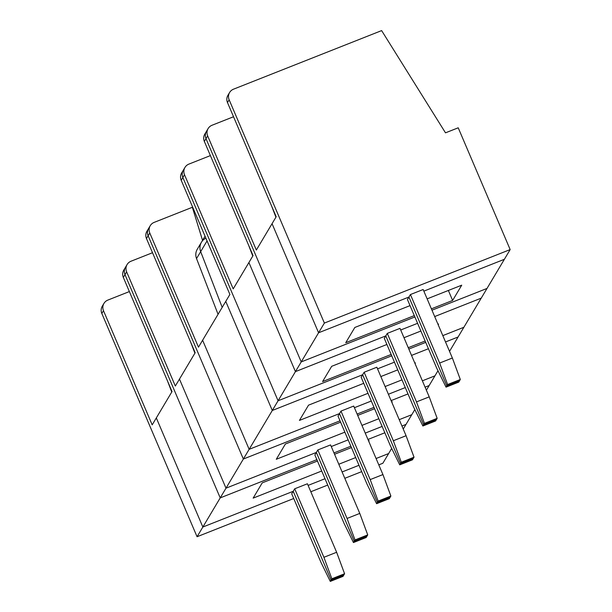 <?xml version="1.0" encoding="UTF-8"?>
<svg xmlns="http://www.w3.org/2000/svg" width="612" height="612" viewBox="0 0 612 612"><rect width="100%" height="100%" fill="white"/><g stroke="black" fill="none" stroke-linecap="round" stroke-linejoin="round"><path stroke-width="0.92" d="M129.369 291.572L107.88 300.079A8.354 8.124 30.8 0 0 103.489 310.705L152.181 424.873L156.32 417.935L202.847 527.031L293.202 491.298L291.71 493.792L320.933 562.29L330.296 581.4L331.077 580.092L343.799 575.058L343.018 576.366L330.296 581.4M103.948 303.414L102.288 306.184A8.354 8.124 30.8 0 0 101.837 313.482L197.064 536.739L220.213 497.893L124.986 274.635A8.354 8.124 30.8 0 1 125.437 267.337A8.354 8.124 30.8 0 0 124.986 274.635L220.213 497.893L316.871 459.658L220.213 497.893L225.996 488.177L316.35 452.444L314.859 454.946L344.082 523.444L353.445 542.546L354.226 541.245L366.948 536.211L366.167 537.52L353.445 542.546M391.688 448.428L388.643 453.546L376.082 458.518L388.643 453.546L382.852 463.261L378.79 464.868M171.765 392.009L167.504 380.978M361.7 471.63L344.808 478.309M327.711 485.071L310.82 491.75M293.729 498.512L197.064 536.739M308.111 485.4L325.003 478.722L308.111 485.4M342.093 471.959L358.984 465.281L342.093 471.959M152.518 252.725L131.022 261.225A8.354 8.124 30.8 0 0 127.089 264.56L123.785 270.114A8.354 8.124 30.8 0 0 123.326 277.404L172.026 391.573L156.32 417.935L202.847 527.031L293.202 491.298L331.077 580.092L331.857 578.784L323.909 557.295L294.686 488.797L293.202 491.298L331.077 580.092L343.799 575.058L344.579 573.75L331.857 578.784M368.722 441.267L369.128 440.586L368.531 440.824M351.441 447.579L334.55 454.265M317.452 461.02L262.234 482.86L253.146 498.122L321.713 471.003M338.803 464.24L355.694 457.562M414.837 409.581L411.792 414.699L399.231 419.664L411.792 414.699L406.001 424.407L401.939 426.021L406.001 424.407L403.232 429.058M294.686 488.797L307.415 483.763L336.631 552.269L323.909 557.295M336.631 552.269L344.579 573.75M333.968 452.903L350.86 446.217L333.968 452.903M367.95 439.462L384.841 432.776L367.95 439.462M127.089 264.56A8.354 8.124 30.8 0 0 126.638 271.858L175.33 386.027L179.469 379.088L225.996 488.177L243.354 459.038L148.127 235.781A8.354 8.124 30.8 0 1 148.586 228.483A8.354 8.124 30.8 0 0 148.127 235.781L243.354 459.038L340.02 420.811L243.354 459.038L249.145 449.33L339.492 413.597L338.008 416.091L367.223 484.589L376.594 503.699L377.367 502.391L390.096 497.357L389.316 498.665L376.594 503.699M194.914 353.162L190.653 342.131M331.26 446.546L348.151 439.867L331.26 446.546M365.242 433.105L382.133 426.426L365.242 433.105M202.549 240.378L192.352 207.277L154.17 222.378A8.354 8.124 30.8 0 0 150.238 225.713L146.934 231.26A8.354 8.124 30.8 0 0 146.475 238.558L195.174 352.726L179.469 379.088L225.996 488.177L316.35 452.444L354.226 541.245L355.006 539.937L347.058 518.448L317.835 449.95L316.35 452.444L354.226 541.245L366.948 536.211L367.728 534.903L355.006 539.937M391.871 402.413L392.277 401.732L391.68 401.969M374.582 408.732L357.699 415.41M340.601 422.173L285.383 444.014L276.287 459.275L344.862 432.156M361.952 425.394L378.843 418.715M437.985 370.727L434.933 375.845L422.379 380.817L434.933 375.845L429.15 385.56L425.088 387.167L429.15 385.56L426.38 390.204M317.835 449.95L330.564 444.916L359.78 513.414L347.058 518.448M359.78 513.414L367.728 534.903M357.117 414.049L374.008 407.37L357.117 414.049M391.099 400.608L407.99 393.929L391.099 400.608M150.238 225.713A8.354 8.124 30.8 0 0 149.779 233.004L198.479 347.172L202.61 340.234L249.145 449.33L272.294 410.476L225.759 301.387L229.89 294.448L181.198 180.28A8.354 8.124 30.8 0 1 181.657 172.982L183.309 170.213A8.354 8.124 30.8 0 0 182.85 177.503A8.354 8.124 -149.2 0 1 183.309 170.213L184.962 167.436A8.354 8.124 30.8 0 0 184.503 174.734L233.203 288.895L253.039 255.594L204.347 141.433A8.354 8.124 30.8 0 1 204.798 134.135L206.458 131.358A8.354 8.124 30.8 0 0 205.999 138.656A8.354 8.124 -149.2 0 1 206.458 131.358L208.111 128.581A8.354 8.124 30.8 0 0 207.652 135.879L256.344 250.048L272.057 223.686L276.188 216.747L227.488 102.579A8.354 8.124 30.8 0 1 227.947 95.281L229.599 92.511A8.354 8.124 -149.2 0 1 233.532 89.176L381.628 30.6L445.498 132.835L458.22 127.801L510.163 249.581L458.082 336.998L445.521 341.963L458.082 336.998L449.529 351.357M205.884 238.167A11.138 10.84 30.8 0 0 200.675 251.639L207.063 240.914M196.536 258.578A11.138 10.84 -149.2 0 1 197.293 249.206L201.425 242.268A11.138 10.84 30.8 0 0 200.675 251.639L222.194 307.369L200.675 251.639L196.536 258.578L218.063 314.308M354.409 407.699L371.293 401.021L354.409 407.699M388.39 394.258L405.282 387.572L388.39 394.258M399.735 464.845L400.516 463.544L362.641 374.743L361.157 377.244L390.372 445.743L399.735 464.845L412.465 459.819L413.245 458.51L400.516 463.544L362.641 374.743L272.294 410.476L225.759 301.387L202.61 340.234L249.145 449.33L339.492 413.597L377.367 502.391L378.147 501.083L370.199 479.594L340.983 411.096L339.492 413.597L377.367 502.391L390.096 497.357L390.877 496.049L378.147 501.083M428.431 348.725L411.539 355.404L428.431 348.725M394.442 362.166L377.55 368.845L394.442 362.166M415.02 363.566L415.426 362.885L414.829 363.123M397.731 369.877L380.84 376.564M363.75 383.319L308.532 405.159L299.436 420.421L368.003 393.302M385.101 386.539L401.992 379.861M340.983 411.096L353.705 406.062L382.928 474.568L370.199 479.594M382.928 474.568L390.877 496.049M364.132 372.249L376.854 367.215L406.077 435.713L414.026 457.202L413.245 458.51L400.516 463.544L401.296 462.236L393.348 440.747L364.132 372.249L362.641 374.743L272.294 410.476L278.077 400.768L182.85 177.503L181.198 180.28M414.026 457.202L401.296 462.236M406.077 435.713L393.348 440.747M463.873 327.282L442.813 335.613L463.873 327.282M425.723 342.376L408.831 349.054L425.723 342.376M422.884 425.998L435.614 420.964L436.387 419.656L423.665 424.69L422.884 425.998L413.521 406.888L384.305 338.39L385.79 335.896L295.435 371.629L278.077 400.768L391.734 355.817L278.077 400.768L182.85 177.503L184.503 174.734M387.281 333.395L385.79 335.896L423.665 424.69L424.445 423.382L416.497 401.893L387.281 333.395L400.003 328.361L429.219 396.867L437.167 418.348L436.387 419.656L423.665 424.69L385.79 335.896L295.435 371.629L248.908 262.533L295.435 371.629L301.226 361.914L205.999 138.656L204.347 141.433M252.779 256.03L248.518 244.999M210.39 155.601L188.894 164.1A8.354 8.124 30.8 0 0 184.962 167.436M438.169 324.712L438.575 324.031L437.978 324.268M386.899 344.472L331.681 366.313L322.585 381.574L391.152 354.455M408.25 347.692L425.141 341.014M420.88 331.031L403.989 337.709M481.231 298.143L434.688 316.557L481.231 298.143M417.591 323.32L400.699 329.998L417.591 323.32M437.167 418.348L424.445 423.382M429.219 396.867L416.497 401.893M487.014 288.436L431.973 310.2L487.014 288.436M446.033 387.144L458.755 382.118L459.536 380.809L446.814 385.843L446.033 387.144L436.67 368.042L407.447 299.543L408.938 297.042L318.584 332.775L301.226 361.914L414.882 316.962L301.226 361.914L205.999 138.656L207.652 135.879M410.423 294.548L408.938 297.042L446.814 385.843L447.594 384.535L439.646 363.046L410.423 294.548L423.152 289.514L452.367 358.012L460.316 379.501L459.536 380.809L446.814 385.843L408.938 297.042L318.584 332.775L272.057 223.686L318.584 332.775L324.375 323.067L229.148 99.802A8.354 8.124 -149.2 0 1 229.599 92.511M275.928 217.183L271.667 206.152M233.532 116.747L212.043 125.246A8.354 8.124 30.8 0 0 208.111 128.581M431.399 308.838L452.628 300.446L461.723 285.184L427.138 298.863M410.04 305.618L354.83 327.458L345.734 342.72L414.301 315.601M504.38 259.297L423.848 291.144L504.38 259.297M448.367 290.463L452.628 300.446M460.316 379.501L447.594 384.535M452.367 358.012L439.646 363.046M510.163 249.581L324.375 323.067M103.489 310.705L101.837 313.482M123.326 277.404L126.638 271.858M146.475 238.558L149.779 233.004M229.148 99.802L227.488 102.579M201.425 242.268L205.043 236.194"/></g></svg>
